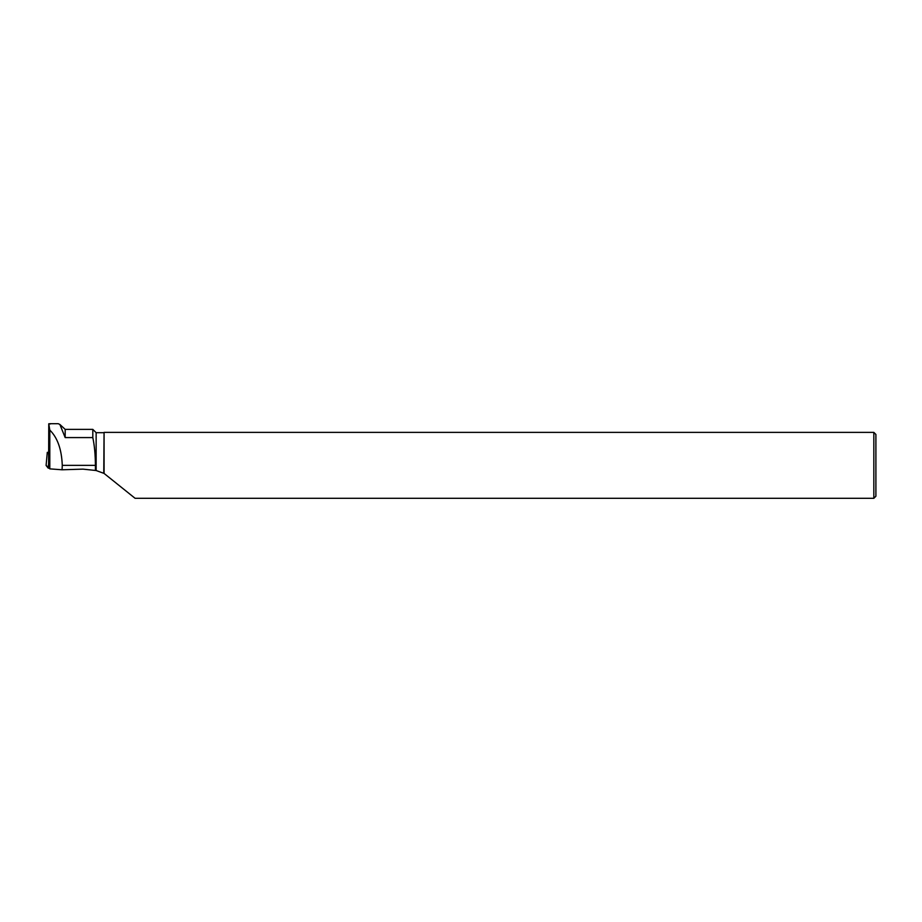 <?xml version="1.0" encoding="UTF-8"?>
<svg xmlns="http://www.w3.org/2000/svg" width="922" height="922" viewBox="0 0 922 922"><rect width="100%" height="100%" fill="white"/><g stroke="black" fill="none" stroke-linecap="round" stroke-linejoin="round"><path stroke-width="1.38" d="M48.659 452.425L47.299 452.345L48.659 454.085M76.03 469.344L73.115 469.436M49.281 468.203L48.186 468.111L46.1 465.449L49.281 468.203M49.742 423.705L58.259 423.705L59.884 424.489L65.174 437.581L92.811 437.581C94.482 445.499 95.346 454.753 95.415 465.345L95.415 470.451L96.142 470.531L96.142 432.695L92.811 429.375L92.811 437.581M95.415 470.451L82.98 469.137L62.074 469.782L49.8 468.872L49.8 430.078L48.762 423.763L50.387 423.982M49.8 430.078C57.498 437.627 61.659 449.383 62.27 465.345L95.415 465.345M59.895 424.477L65.174 429.375L65.174 437.581M103.771 473.217L104.071 432.383L104.071 473.424L96.142 470.531M48.762 423.763L48.612 467.35L49.8 468.872M62.074 469.782L62.27 465.345M104.071 432.383L873.837 432.383L873.837 498.295L135.085 498.295L104.071 473.424M873.837 432.383L875.9 434.446L875.9 496.232L873.837 498.295M48.612 466.935L48.532 468.169M47.299 452.345L46.1 465.46L47.299 452.345M48.186 468.111L48.624 463.317M65.174 429.375L92.811 429.375M103.771 432.695L96.142 432.695"/></g></svg>
